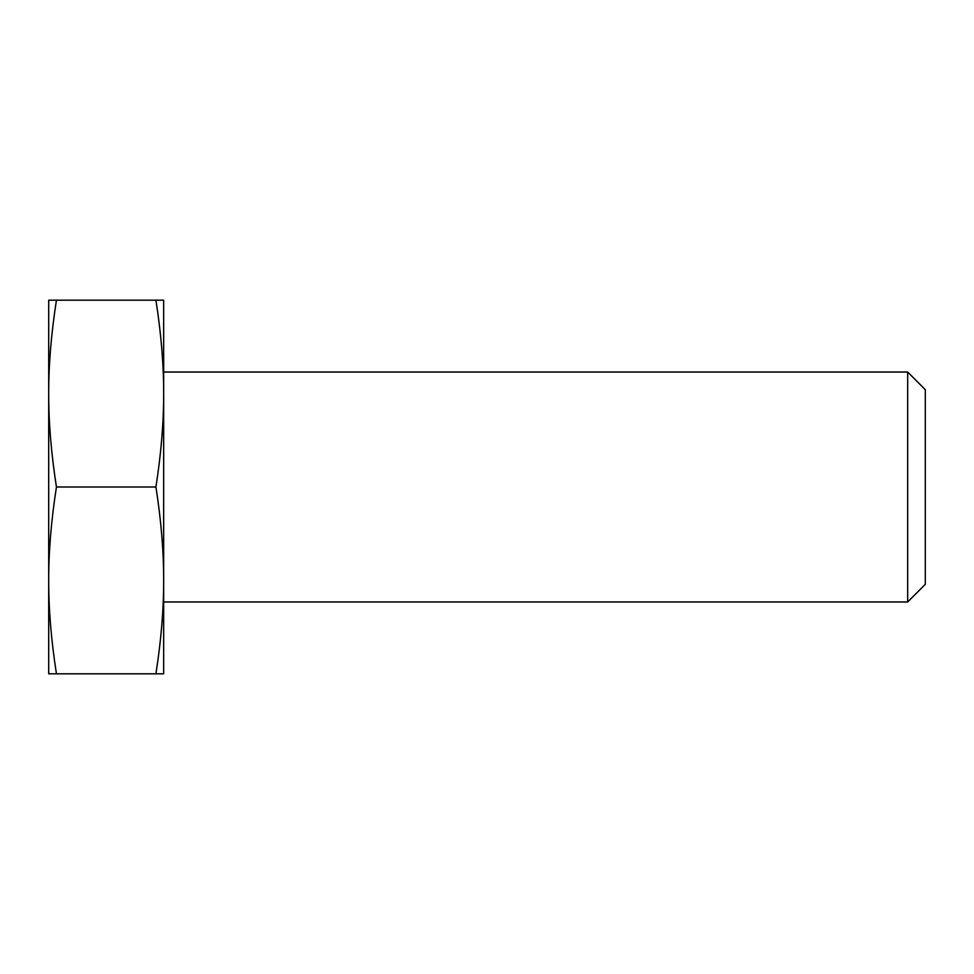 <?xml version="1.0" encoding="UTF-8"?>
<svg xmlns="http://www.w3.org/2000/svg" width="974" height="974" viewBox="0 0 974 974"><rect width="100%" height="100%" fill="white"/><g stroke="black" fill="none" stroke-linecap="round" stroke-linejoin="round"><path stroke-width="1.46" d="M163.376 601.969L907.671 601.969L907.671 372.031L163.669 372.031M907.671 372.031L925.3 389.673L925.3 584.327L907.671 601.969M48.7 602.249L48.7 580.407C48.639 551.552 51.22 520.42 56.443 487L155.925 487C161.136 520.42 163.717 551.552 163.669 580.407C163.717 609.261 161.136 640.393 155.925 673.813L163.669 673.813L163.669 371.751M56.443 487C51.22 453.58 48.639 422.448 48.7 393.593L48.7 371.751M163.669 602.249L163.669 580.407M48.7 580.407L48.7 673.813L56.443 673.813C51.22 640.393 48.639 609.261 48.7 580.407L48.7 393.593C48.639 364.739 51.22 333.607 56.443 300.187L48.7 300.187L48.7 393.593M56.443 673.813L155.925 673.813M163.669 393.593L163.669 300.187L155.925 300.187C161.136 333.607 163.717 364.739 163.669 393.593C163.717 422.448 161.136 453.58 155.925 487M56.443 300.187L155.925 300.187"/></g></svg>
